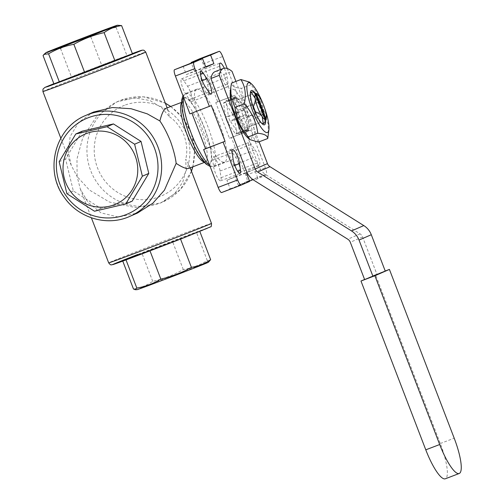 <?xml version="1.0" encoding="UTF-8"?>
<svg xmlns="http://www.w3.org/2000/svg" width="504" height="504" viewBox="0 0 504 504"><rect width="100%" height="100%" fill="white"/><g stroke="black" fill="none" stroke-linecap="round" stroke-linejoin="round"><path stroke-width="0.38" stroke-dasharray="2.52 1.89" d="M250.318 94.015L250.154 94.928L236.508 100.126L235.513 98.488A16.827 3.868 -110.9 0 1 236.036 97.984A16.827 3.868 -110.9 0 1 236.074 97.971A16.827 3.868 -110.9 0 1 236.735 97.952L227.588 101.436L235.374 112.953L243.722 109.771L244.138 110.389A3.062 0.706 -110.9 0 1 245.687 114.427L237.34 117.608L239.463 132.382L247.811 129.207L245.794 115.177L237.453 118.352L234.669 119.417L236.685 133.447A16.827 3.868 -110.9 0 1 236.162 133.944A16.827 3.868 -110.9 0 1 236.124 133.963A16.827 3.868 -110.9 0 1 235.463 133.976L227.928 122.844M263.176 123.65A16.827 3.868 69.1 0 0 263.699 123.152L262.704 121.508L249.058 126.706L248.617 128.898A16.827 3.868 -110.9 0 1 248.094 129.396A16.827 3.868 -110.9 0 1 248.056 129.415A16.827 3.868 -110.9 0 1 247.395 129.433L235.463 133.976M244.182 107.623A15.46 3.553 69.1 0 0 239.123 99.723A15.46 3.553 69.1 0 0 238.518 99.25L252.164 94.053A15.46 3.553 -110.9 0 1 257.827 102.419L244.182 107.623L244.528 109.469A16.827 3.868 -110.9 0 1 246.601 114.868L247.59 116.512L261.242 111.308A15.46 3.553 -110.9 0 1 262.704 121.508M249.058 126.706A15.46 3.553 69.1 0 0 249.165 126.076A15.46 3.553 69.1 0 0 247.59 116.512M247.395 129.433L247.048 127.581L260.694 122.384L261.267 122.819M246.595 130.977A18.358 4.221 69.1 0 0 248.837 129.03A18.358 4.221 69.1 0 0 245.209 112.493A18.358 4.221 69.1 0 0 236.912 97.732A18.358 4.221 69.1 0 0 235.929 97.02A18.358 4.221 69.1 0 0 235.796 111.132A18.358 4.221 69.1 0 0 246.595 130.977M236.735 97.952L238.518 99.25M261.242 111.308L261.683 109.122A16.827 3.868 69.1 0 0 259.61 103.717L257.827 102.419M252.164 94.053L251.817 92.207A16.827 3.868 69.1 0 0 251.2 92.207M265.545 120.387A18.358 4.221 69.1 0 0 255.137 93.07M249.474 82.095L250.86 84.76C258.521 93.385 263 103.219 264.298 114.263L268.09 123.82L268.43 134.089M230.271 92.2A26.611 6.124 -110.9 0 1 237.718 93.599A26.611 6.124 -110.9 0 1 249.184 118.15A26.611 6.124 -110.9 0 1 247.565 137.579M258.344 142.109C254.01 135.23 252.863 127.147 254.898 117.842C247.237 109.223 242.758 99.389 241.46 88.345C234.946 87.809 231.619 86.064 231.468 83.11M252.624 91.898L251.817 92.207M225.527 116.594L223.581 103.03A16.827 3.868 -110.9 0 1 224.104 102.532A16.827 3.868 -110.9 0 1 224.141 102.514A16.827 3.868 -110.9 0 1 224.803 102.501L232.596 114.011L235.374 112.953L235.79 113.57A3.062 0.706 69.1 0 1 237.34 117.608M227.172 100.825A3.062 0.706 69.1 0 0 226.397 100.183A3.062 0.706 69.1 0 0 226.258 101.222L226.365 101.972L234.713 98.79L234.599 98.041A3.062 0.706 -110.9 0 1 234.744 97.001A3.062 0.706 -110.9 0 1 235.513 97.644L227.172 100.825L227.588 101.436L224.803 102.501M264.934 121.842L266.276 114.767L262.489 108.814A16.827 3.868 69.1 0 0 260.417 103.415L259.302 96.598L253.966 92.509M119.48 25.2L116.103 27.361C107.1 29.024 98.671 32.193 90.808 36.855C80.149 39.249 70.062 43.142 60.549 48.535C54.142 49.379 48.308 51.717 43.054 55.56M208.379 262.288A38.241 0.403 -21 0 0 203.988 263.756A38.241 0.403 -21 0 0 163.258 279.178A38.241 0.403 -21 0 0 137.012 289.68M133.478 289.006C140.471 287.948 146.885 285.39 152.725 281.333C163.491 278.907 173.685 274.982 183.298 269.558C191.873 268.065 199.868 265.072 207.289 260.581L209.897 260.965M188.786 168.361L189.183 165.281L185.749 159.188L186.052 170.207L182.744 182.209L174.497 193.807L160.801 202.885L135.368 207.547L109.387 202.022L89.422 190.058L77.125 176.539L76.967 158.974L82.769 137.68L96.529 116.563L116.821 101.915L134.492 97.864L149.946 100.51L161.627 107.623L169.47 116.783L168.027 110.168L165.835 108.36M169.47 116.783C175.644 120.872 180.501 127.084 184.054 135.425C186.997 143.949 187.557 151.874 185.749 159.188M93.599 112.033L78.75 122.277L70.169 136.42L68.191 151.565L71.253 165.369L77.125 176.539L80.331 189.019L88.017 202.375L100.97 212.852L118.472 217.06L137.573 212.997M196.68 89.246A39.003 8.971 -110.9 0 1 196.768 89.208A39.003 8.971 -110.9 0 1 218.969 122.264A39.003 8.971 -110.9 0 1 224.633 162.067A39.003 8.971 -110.9 0 1 224.545 162.105A39.003 8.971 -110.9 0 1 202.35 129.049A39.003 8.971 -110.9 0 1 196.68 89.246M237.485 170.541A9.179 2.111 69.1 0 0 239.797 172.463A9.179 2.111 69.1 0 0 239.589 166.427A9.179 2.111 69.1 0 0 235.57 157.229L231.878 151.773A9.179 2.111 69.1 0 0 229.566 149.852A9.179 2.111 69.1 0 0 229.767 155.881A9.179 2.111 69.1 0 0 233.787 165.079L237.485 170.541L256.958 163.12L253.26 157.657A9.179 2.111 -110.9 0 1 249.247 148.459A9.179 2.111 -110.9 0 1 249.039 142.43A9.179 2.111 -110.9 0 1 251.351 144.352L255.043 149.814A9.179 2.111 -110.9 0 1 259.062 159.012A9.179 2.111 -110.9 0 1 259.27 165.041A9.179 2.111 -110.9 0 1 256.958 163.12M183.834 80.772A9.179 2.111 69.1 0 0 181.522 78.851A9.179 2.111 69.1 0 0 181.73 84.886A9.179 2.111 69.1 0 0 185.743 94.084L189.441 99.546A9.179 2.111 69.1 0 0 191.753 101.468A9.179 2.111 69.1 0 0 191.545 95.432A9.179 2.111 69.1 0 0 187.532 86.234L183.834 80.772L200.548 74.403M213.652 166.78A9.179 2.111 69.1 0 0 216.796 176.261A9.179 2.111 69.1 0 0 220.613 180.816A9.179 2.111 69.1 0 0 221.042 177.704L220.084 171.045A9.179 2.111 69.1 0 0 216.941 161.57A9.179 2.111 69.1 0 0 213.123 157.009A9.179 2.111 69.1 0 0 212.694 160.127L213.652 166.78L233.125 159.358M208.618 91.192L207.667 84.533A9.179 2.111 69.1 0 0 204.523 75.058A9.179 2.111 69.1 0 0 200.705 70.497A9.179 2.111 69.1 0 0 200.277 73.615L201.228 80.268A9.179 2.111 69.1 0 0 204.372 89.743A9.179 2.111 69.1 0 0 208.196 94.305A9.179 2.111 69.1 0 0 208.618 91.192L228.098 83.771A9.179 2.111 -110.9 0 1 227.669 86.883A9.179 2.111 -110.9 0 1 223.845 82.328A9.179 2.111 -110.9 0 1 220.702 72.847L220.242 69.647M199.71 58.76A6.117 1.405 -110.9 0 1 203.169 63.92L217.69 101.764L215.756 102.608L229.459 138.304L231.393 137.46L245.921 175.298A6.117 1.405 -110.9 0 1 246.821 181.572L238.266 185.302L234.977 176.734L226.901 180.249L230.189 188.817L221.634 192.541M191.892 113.104L189.92 113.86M183.053 66.018L186.341 74.586L194.412 71.07L191.274 62.887M229.459 138.304L250.866 130.038L265.394 167.876A6.117 1.405 -110.9 0 1 266.295 174.151L257.739 177.881L254.451 169.312L247.061 172.532M231.393 137.46L250.866 130.038M215.756 102.608L235.229 95.187L248.932 130.882M217.69 101.764L235.229 95.187M227.247 68.506L237.163 94.343M194.412 71.07L205.67 66.78M186.341 74.586L205.815 67.164M191.86 113.016L211.333 105.594M230.189 188.817L249.663 181.396M226.901 180.249L246.374 172.828M234.977 176.734L254.451 169.312M238.266 185.302L249.518 181.012M253.014 179.676L257.739 177.881M224.267 68.198A9.179 2.111 -110.9 0 1 227.14 77.118L228.098 83.771M82.196 131.185L65.577 158.943L73.319 190.934L100.901 208.423L132.161 201.172M94.494 211.22L100.901 208.423M66.912 193.725L73.319 190.934M59.163 161.734L65.577 158.943M180.52 238.991L125.956 259.743L122.598 260.663L196.409 232.231L199.767 231.311L180.558 239.085M122.762 261.091L122.598 260.663M152.725 281.333L141.845 252.989M207.289 260.581L196.409 232.231M183.298 269.558L172.418 241.208M132.495 53.953L101.695 65.205L53.934 83.903M60.549 48.535L71.436 76.885M90.808 36.855L101.695 65.205M116.103 27.361L126.989 55.705M254.652 93.681L264.858 120.267M262.489 108.814L261.683 109.122M263.699 123.152L264.499 122.844M235.513 98.488L234.713 98.79L236.722 112.82L228.375 116.002L228.488 116.752A3.062 0.706 69.1 0 0 230.038 120.79L230.454 121.401L238.795 118.226L247.004 130.353A3.062 0.706 -110.9 0 0 247.773 130.99A3.062 0.706 -110.9 0 0 247.918 129.956L247.811 129.207L248.617 128.898M246.601 114.868L245.794 115.177L245.687 114.427M259.61 103.717L260.417 103.415M235.513 97.644L243.722 109.771L244.528 109.469M254.684 112.172L255.03 114.017L241.384 119.215L239.602 117.917A16.827 3.868 -110.9 0 1 237.529 112.512L237.97 110.326L251.622 105.122L252.611 106.766A16.827 3.868 69.1 0 0 254.684 112.172L255.156 111.989M253.084 106.59L252.611 106.766M237.529 112.512L236.722 112.82L236.83 113.57L228.488 116.752M236.685 133.447L239.463 132.382L239.57 133.132A3.062 0.706 69.1 0 1 239.431 134.171A3.062 0.706 69.1 0 1 238.657 133.528L230.454 121.401L227.77 122.428M225.691 117.022L228.375 116.002L226.365 101.972L223.581 103.03M215.139 71.593A80.993 18.629 -110.9 0 1 223.732 74.592L258.754 165.841A18.352 17.861 -113.5 0 0 266.257 174.989L360.076 233.881A6.117 5.954 66.5 0 1 362.578 236.93L376.904 274.245L364.631 279.588M239.602 117.917L238.795 118.226L238.379 117.608A3.062 0.706 -110.9 0 1 236.83 113.57M223.732 74.592L232.073 71.417M385.245 271.064L376.904 274.245M259.1 141.819L235.916 81.415M264.298 114.263L254.898 117.842M250.86 84.76L241.46 88.345M264.468 107.61A26.611 6.124 69.1 0 0 262.836 103.32M251.622 105.122A15.46 3.553 -110.9 0 1 250.047 95.558A15.46 3.553 -110.9 0 1 250.154 94.928M260.694 122.384A15.46 3.553 -110.9 0 1 260.089 121.911A15.46 3.553 -110.9 0 1 255.03 114.017M241.384 119.215A15.46 3.553 69.1 0 0 247.048 127.581M236.508 100.126A15.46 3.553 69.1 0 0 237.97 110.326M364.587 279.474L375.505 274.718L440.301 443.501A34.385 7.913 -110.9 0 1 445.284 478.8M375.505 274.718L385.226 271.013M232.596 114.011A16.827 3.868 -110.9 0 1 234.669 119.417M103.459 64.43A52.006 0.542 159 0 1 132.35 53.563L53.852 83.695A52.006 0.542 159 0 1 103.459 64.43M42.903 91.52A55.062 0.58 159 0 1 44.239 90.865A55.062 0.58 159 0 1 105.153 67.019A55.062 0.58 159 0 1 145.719 52.051M184.546 237.529A52.006 0.542 -21 0 0 203.742 229.37A52.006 0.542 -21 0 0 137.819 254.444M211.491 223.398A55.062 0.58 -21 0 0 135.349 252.082A55.062 0.58 -21 0 0 110.011 262.212A55.062 0.58 -21 0 0 108.681 262.868M129.811 216.38A55.062 53.581 66.5 0 1 64.512 197.562A55.062 53.581 66.5 0 1 57.746 184.974A55.062 53.581 66.5 0 1 85.838 115.416M170.617 106.539A55.062 53.581 66.5 0 1 190.84 132.47A55.062 53.581 66.5 0 1 192.736 166.862M191.419 171.102A55.062 53.581 66.5 0 1 162.748 202.035A55.062 53.581 66.5 0 1 160.493 202.954A55.062 53.581 66.5 0 1 90.688 170.629A55.062 53.581 66.5 0 1 118.774 101.065A55.062 53.581 66.5 0 1 121.029 100.145A55.062 53.581 66.5 0 1 165.394 103.307M124.513 105.298A48.945 47.628 -113.5 0 0 97.543 167.945A48.945 47.628 -113.5 0 0 159.592 196.68A48.945 47.628 -113.5 0 0 186.562 134.026A48.945 47.628 -113.5 0 0 124.513 105.298M181.522 102.885A32.124 7.39 -110.9 0 1 182.454 102.035A32.124 7.39 -110.9 0 1 182.53 102.003A32.124 7.39 -110.9 0 1 200.812 129.226A32.124 7.39 -110.9 0 1 205.474 162.004A32.124 7.39 -110.9 0 1 205.405 162.036A32.124 7.39 -110.9 0 1 204.063 162.042M183.532 97.203A39.003 8.971 -110.9 0 1 185.554 93.486A39.003 8.971 -110.9 0 1 185.642 93.448A39.003 8.971 -110.9 0 1 207.837 126.504A39.003 8.971 -110.9 0 1 213.507 166.307A39.003 8.971 -110.9 0 1 213.419 166.345A39.003 8.971 -110.9 0 1 209.62 165.167M183.866 97.404A35.941 8.266 -110.9 0 1 204.334 127.651A35.941 8.266 -110.9 0 1 209.626 164.512A35.941 8.266 -110.9 0 1 189.157 134.266A35.941 8.266 -110.9 0 1 183.866 97.404M209.355 163.8A35.179 8.095 -110.9 0 1 189.321 134.19A35.179 8.095 -110.9 0 1 184.143 98.116A35.179 8.095 -110.9 0 1 204.177 127.72A35.179 8.095 -110.9 0 1 209.355 163.8M203.169 63.92L222.642 56.505M246.821 181.572L266.295 174.151M245.921 175.298L265.394 167.876M231.878 151.773L251.351 144.352M235.57 157.229L255.043 149.814M233.787 165.079L253.26 157.657M189.441 99.546L208.914 92.125M185.743 94.084L205.222 86.663M187.532 86.234L202.243 80.627M220.084 171.045L234.801 165.444M221.042 177.704L237.699 171.354M212.694 160.127L232.168 152.706M207.667 84.533L227.14 77.118M200.277 73.615L219.75 66.194M201.228 80.268L220.702 72.847M258.754 165.841L246.488 171.184M266.257 174.989L253.991 180.331M360.076 233.881L347.804 239.224M362.578 236.93L350.305 242.273M234.599 98.041L226.258 101.222M244.138 110.389L235.79 113.57M247.918 129.956L239.57 133.132M247.004 130.353L238.657 133.528M238.379 117.608L230.038 120.79M440.301 443.501L454.205 438.203M236.124 133.963L248.056 129.415M239.123 99.723L236.912 97.732M249.165 126.076L248.837 129.03M224.141 102.514L236.074 97.971M167.145 107.862L168.027 110.168M189.183 165.281L190.166 167.838M191.47 171.228L180.243 189.649L162.748 202.035L160.801 202.885M116.821 101.915L121.042 100.138L143.438 96.818L165.337 103.162M204.397 162.414L205.884 161.967C205.789 162.382 204.378 161.022 201.638 157.872C197.429 152.221 193.309 144.22 189.284 133.869C185.371 123.411 183.103 114.654 182.486 107.604C182.435 103.478 182.58 101.518 182.933 101.732L181.522 102.388M196.768 89.208L185.428 93.536L182.971 95.747M224.545 162.105L213.419 166.345L210.118 166.477M170.749 106.489L183.053 118.251L191.287 133.207L194.664 149.927L192.849 166.818M80.331 189.019L91.382 217.804M60.814 138.178L71.253 165.369M229.566 149.852L249.039 142.43M239.797 172.463L259.27 165.041M191.753 101.468L211.226 94.046M181.522 78.851L200.995 71.436M213.123 157.009L232.596 149.587M220.613 180.816L240.087 173.395M200.705 70.497L220.179 63.076M208.196 94.305L227.669 86.883M234.744 97.001L226.397 100.183M247.773 130.99L239.431 134.171M260.089 121.911L262.3 123.902M250.047 95.558L250.375 92.604"/><path stroke-width="0.76" d="M261.255 122.812L262.477 123.682A16.827 3.868 69.1 0 0 263.138 123.669A16.827 3.868 69.1 0 0 263.176 123.65M255.137 93.07A18.358 4.221 69.1 0 0 252.617 90.657A18.358 4.221 69.1 0 0 250.375 92.604A18.358 4.221 69.1 0 0 254.003 109.141A18.358 4.221 69.1 0 0 262.3 123.902A18.358 4.221 69.1 0 0 263.283 124.614A18.358 4.221 69.1 0 0 265.545 120.387M262.836 103.32A26.611 6.124 69.1 0 0 251.647 84.055A26.611 6.124 69.1 0 0 250.028 103.484A26.611 6.124 69.1 0 0 261.494 128.041A26.611 6.124 69.1 0 0 268.941 129.433A26.611 6.124 69.1 0 0 265.873 111.787A26.611 6.124 69.1 0 0 264.468 107.61M257.752 133.289C256.454 122.245 251.975 112.411 244.314 103.793L234.914 107.371C236.212 118.421 240.692 128.249 248.352 136.874L249.745 139.539L258.344 142.109L267.744 138.524C267.593 135.57 264.266 133.825 257.752 133.289L248.352 136.874M268.941 129.433L267.744 138.524M249.745 139.539L247.565 137.579A26.611 6.124 -110.9 0 1 233.339 109.847A26.611 6.124 -110.9 0 1 230.271 92.2L230.782 87.545L231.122 97.814L234.914 107.371M244.314 103.793C246.349 94.494 245.202 86.404 240.868 79.525L231.468 83.11L230.782 87.545M263.283 123.379A16.827 3.868 69.1 0 0 263.945 123.36A16.827 3.868 69.1 0 0 263.983 123.341A16.827 3.868 69.1 0 0 264.499 122.844L266.194 118.812A13.766 3.169 -110.9 0 1 266.036 119.114L265.702 119.902A14.377 3.308 -110.9 0 1 265.331 120.21A14.377 3.308 -110.9 0 1 264.858 120.267L265.198 119.48A13.766 3.169 -110.9 0 1 262.168 116.563L263.283 123.379L262.477 123.682M251.2 92.207A16.827 3.868 69.1 0 0 251.156 92.219A16.827 3.868 69.1 0 0 251.118 92.238A16.827 3.868 69.1 0 0 250.595 92.736L251.401 92.434L255.188 98.387A13.766 3.169 -110.9 0 1 255.433 94.046L254.652 93.681A14.377 3.308 -110.9 0 1 255.024 93.366A14.377 3.308 -110.9 0 1 255.496 93.316L256.271 93.681L266.036 119.114M256.271 93.681A13.766 3.169 -110.9 0 1 256.668 93.813L252.624 91.898A16.827 3.868 69.1 0 0 251.962 91.917A16.827 3.868 69.1 0 0 251.924 91.93A16.827 3.868 69.1 0 0 251.401 92.434M256.668 93.813A13.766 3.169 -110.9 0 1 259.302 96.598A13.766 3.169 -110.9 0 1 266.276 114.767A13.766 3.169 -110.9 0 1 266.194 118.812M46.809 52.246A38.241 0.403 159 0 1 84.911 37.283A38.241 0.403 159 0 1 117.388 25.231A38.241 0.403 159 0 1 116.6 25.641A38.241 0.403 159 0 1 77.484 40.988A38.241 0.403 159 0 1 46.015 52.63A38.241 0.403 159 0 1 46.809 52.246M48.567 53.808L59.447 82.152L53.934 83.903L43.054 55.56L44.106 54.293L48.567 53.808C56.423 49.14 64.852 45.977 73.861 44.308C83.368 38.915 93.454 35.022 104.12 32.628C109.374 28.791 115.208 26.447 121.615 25.61L117.388 25.231M135.261 289.712L137.012 289.68A38.241 0.403 -21 0 0 141.397 288.187A38.241 0.403 -21 0 0 181.131 273.149A38.241 0.403 -21 0 0 208.379 262.288L210.647 259.661C204.807 263.718 198.393 266.276 191.4 267.334C181.787 272.758 171.593 276.683 160.826 279.109C153.405 283.601 145.41 286.593 136.836 288.086L135.261 289.712L133.478 289.006L122.762 261.091M122.585 200.214A38.241 37.214 66.5 0 1 70.321 191.123A38.241 37.214 66.5 0 1 78.208 138.046A38.241 37.214 66.5 0 1 130.473 147.143A38.241 37.214 66.5 0 1 122.585 200.214M75.789 133.982L59.163 161.734L66.912 193.725L94.494 211.22L125.748 203.963L142.374 176.211L134.625 144.213L107.043 126.725L75.789 133.982L82.196 131.185L113.457 123.934L141.032 141.422L148.781 173.414L132.161 201.172L125.748 203.963M181.522 102.388L165.766 108.392C163.687 109.513 161.727 113.702 159.881 120.96L147.294 113.866L131.103 108.719L112.31 107.528L93.599 112.033L85.838 115.416A55.062 53.581 66.5 0 1 151.137 134.228A55.062 53.581 66.5 0 1 157.897 146.815A55.062 53.581 66.5 0 1 129.811 216.38L137.573 212.997L152.806 203.257L164.43 190.191L176.161 163.365C175.423 157.216 173.534 149.871 170.491 141.334C167.063 132.993 163.523 126.202 159.881 120.96M176.161 163.365C182.322 167.416 186.53 169.079 188.786 168.361L204.397 162.414M241.082 185.132L221.634 192.541A6.117 1.405 -110.9 0 1 221.621 192.547A6.117 1.405 -110.9 0 1 218.15 187.393L203.622 149.556L205.563 148.712L191.892 113.104M205.563 148.712L225.036 141.29L211.333 105.594L189.92 113.86L175.398 76.016A6.117 1.405 -110.9 0 1 174.497 69.741L202.526 58.596L205.815 67.164L213.891 63.649L210.603 55.081L219.158 51.351A6.117 1.405 -110.9 0 1 219.171 51.345A6.117 1.405 -110.9 0 1 222.642 56.505L227.247 68.506M191.274 62.887L191.123 62.502L199.685 58.773A6.117 1.405 -110.9 0 1 199.697 58.766A6.117 1.405 -110.9 0 1 199.71 58.76M191.123 62.502L210.603 55.081M205.67 66.78L213.891 63.649M209.393 106.438L194.872 68.601A6.117 1.405 -110.9 0 1 193.971 62.326L202.526 58.596M203.622 149.556L225.036 141.29M247.061 172.532L246.374 172.828L249.663 181.396L241.107 185.119A6.117 1.405 -110.9 0 1 241.095 185.126A6.117 1.405 -110.9 0 1 237.623 179.972L223.096 142.134M249.518 181.012L253.014 179.676M208.914 92.125L205.222 86.663A9.179 2.111 -110.9 0 1 201.203 77.465A9.179 2.111 -110.9 0 1 200.995 71.436A9.179 2.111 -110.9 0 1 203.307 73.351L207.005 78.813A9.179 2.111 -110.9 0 1 211.018 88.011A9.179 2.111 -110.9 0 1 211.226 94.046A9.179 2.111 -110.9 0 1 208.914 92.125M239.558 163.63L240.515 170.283A9.179 2.111 -110.9 0 1 240.087 173.395A9.179 2.111 -110.9 0 1 236.269 168.84A9.179 2.111 -110.9 0 1 233.125 159.358L232.168 152.706A9.179 2.111 -110.9 0 1 232.596 149.587A9.179 2.111 -110.9 0 1 236.414 154.148A9.179 2.111 -110.9 0 1 239.558 163.63L234.801 165.444M220.242 69.647L219.75 66.194A9.179 2.111 -110.9 0 1 220.179 63.076A9.179 2.111 -110.9 0 1 224.267 68.198M142.374 176.211L148.781 173.414M134.625 144.213L141.032 141.422M107.043 126.725L113.457 123.934M136.836 288.086L126.013 259.888M160.826 279.109L149.984 250.853M191.4 267.334L180.558 239.085M210.647 259.661L199.842 231.506M59.447 82.152L132.495 53.953L121.615 25.61M73.861 44.308L84.741 72.652M104.12 32.628L115 60.971M265.198 119.48L255.433 94.046M262.168 116.563A13.766 3.169 -110.9 0 1 255.188 98.387C255.522 100.472 254.929 103.162 253.417 106.457A16.827 3.868 69.1 0 0 255.49 111.863C258.804 113.261 261.028 114.83 262.168 116.563M265.702 119.902L255.496 93.316M253.417 106.457L253.084 106.59M250.595 92.736L250.318 94.015M210.905 78.504A80.993 18.629 -110.9 0 1 215.139 71.593L223.486 68.412A80.993 18.629 69.1 0 0 219.253 75.323L210.905 78.504L246.488 171.184A18.352 17.861 66.5 0 0 253.991 180.331L347.804 239.224A6.117 5.954 -113.5 0 1 350.305 242.273L364.631 279.588L385.245 271.064L371.297 234.725A18.352 17.861 -113.5 0 0 363.794 225.578L269.974 166.685A6.117 5.954 66.5 0 1 267.473 163.636L259.1 141.819M219.253 75.323L255.207 168.979A6.117 5.954 -113.5 0 0 257.708 172.028L351.521 230.92A18.352 17.861 66.5 0 1 359.024 240.068L372.979 276.413M235.916 81.415L232.073 71.417A80.993 18.629 69.1 0 0 223.486 68.412M255.156 111.989L255.49 111.863M240.868 79.525L249.474 82.095L251.647 84.055M459.194 473.502A34.385 7.913 69.1 0 0 454.205 438.203L389.416 269.413L374.894 275.738L439.69 444.528A34.385 7.913 69.1 0 0 459.194 473.502L445.284 478.8A34.385 7.913 -110.9 0 1 425.779 449.826L360.984 281.037L364.587 279.474M360.984 281.037L374.894 275.738M385.226 271.013L389.416 269.413M227.928 122.844L227.669 122.466A16.827 3.868 -110.9 0 1 225.597 117.06L225.527 116.594M42.903 91.52A55.062 0.58 159 0 0 83.469 76.551A55.062 0.58 159 0 0 144.39 52.706A55.062 0.58 159 0 0 145.719 52.051L144.012 50.312L142.821 50.079L132.35 53.563A52.006 0.542 159 0 1 133.963 53.607A52.006 0.542 159 0 1 82.977 73.433L47.886 86.537L45.07 87.331L53.852 83.695L44.913 87.4L43.01 89.082L42.903 91.52L60.814 138.178M210.162 224.053A55.062 0.58 -21 0 0 211.491 223.398C211.497 225.912 211.22 227.046 210.659 226.8L184.565 237.523L112.909 264.587C111.094 264.556 111.201 266.017 108.681 262.868A55.062 0.58 -21 0 0 184.823 234.177A55.062 0.58 -21 0 0 210.162 224.053M66.276 196.088A52.006 50.608 66.5 0 1 76.999 123.902A52.006 50.608 66.5 0 1 148.082 136.269A52.006 50.608 66.5 0 1 137.359 208.454A52.006 50.608 66.5 0 1 66.276 196.088M192.736 166.862A55.062 53.581 66.5 0 1 191.419 171.102M204.063 162.042A32.124 7.39 -110.9 0 1 187.06 134.65A32.124 7.39 -110.9 0 1 181.522 102.885M209.62 165.167A39.003 8.971 -110.9 0 1 191.293 133.484A39.003 8.971 -110.9 0 1 183.532 97.203M165.394 103.307A55.062 53.581 66.5 0 1 170.617 106.539M199.685 58.773L219.158 51.351M174.497 69.741L193.971 62.326M175.398 76.016L194.872 68.601M218.15 187.393L237.623 179.972M202.243 80.627L207.005 78.813M200.548 74.403L203.307 73.351M237.699 171.354L240.515 170.283M137.819 254.444A52.006 0.542 -21 0 0 118.623 262.603A52.006 0.542 -21 0 0 184.546 237.529M371.297 234.725L359.024 240.068M363.794 225.578L351.521 230.92M269.974 166.685L257.708 172.028M267.473 163.636L255.207 168.979M425.779 449.826L439.69 444.528M263.138 123.669L263.945 123.36M251.156 92.219L251.962 91.917M85.838 115.416C55.093 127.55 43.886 170.755 64.43 197.581C78.674 218.301 107.472 226.605 129.811 216.38M145.719 52.051L167.145 107.862M190.166 167.838L211.491 223.398M210.118 166.477L205.934 163.97L202.173 159.699L197.114 151.736L193.29 144.213L189.082 134.297L184.42 120.122L182.341 110.899L181.648 100.12L182.971 95.747M165.337 103.162L170.749 106.489M192.849 166.818L191.47 171.228M91.382 217.804L108.681 262.868M199.697 58.766L219.171 51.345M221.621 192.547L241.095 185.126M46.015 52.63L44.106 54.293"/></g></svg>

